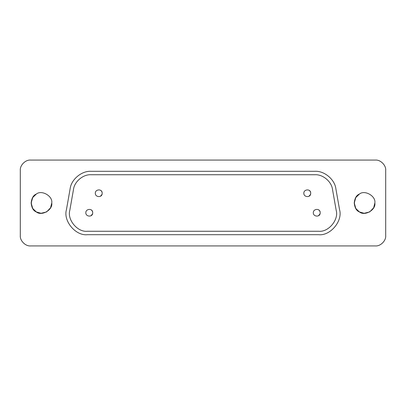 <?xml version="1.0" encoding="UTF-8"?>
<svg xmlns="http://www.w3.org/2000/svg" width="406" height="406" viewBox="0 0 406 406"><rect width="100%" height="100%" fill="white"/><g stroke="black" fill="none" stroke-linecap="round" stroke-linejoin="round"><path stroke-width="0.61" d="M85.823 212.754C85.646 216.921 92.923 217.443 92.695 212.754C92.923 208.07 85.646 208.582 85.823 212.754C85.646 208.582 92.923 208.065 92.695 212.754C92.923 217.438 85.646 216.926 85.823 212.754M313.305 212.754C313.127 216.921 320.41 217.443 320.177 212.754C320.405 208.07 313.127 208.582 313.305 212.754C313.127 208.582 320.405 208.065 320.177 212.754C320.405 217.438 313.127 216.926 313.305 212.754M95.303 193.246C95.121 197.417 102.403 197.935 102.17 193.246C102.403 188.562 95.121 189.074 95.303 193.246C95.121 189.074 102.403 188.562 102.17 193.246C102.403 197.935 95.121 197.417 95.303 193.246M303.83 193.246C303.647 197.417 310.93 197.935 310.697 193.246C310.93 188.562 303.647 189.074 303.83 193.246C303.647 189.074 310.93 188.562 310.697 193.246C310.93 197.935 303.647 197.417 303.83 193.246M70.106 188.897C71.126 179.523 81.667 170.682 91.076 171.302L314.924 171.302C324.333 170.682 334.874 179.523 335.894 188.897L339.563 209.709C342.958 220.986 330.291 236.079 318.593 234.698L87.407 234.698C75.709 236.079 63.042 220.986 66.437 209.709L70.106 188.897L66.437 209.709C63.042 220.986 75.709 236.079 87.407 234.698L318.593 234.698C330.291 236.079 342.958 220.986 339.563 209.709L335.894 188.897C334.874 179.523 324.333 170.682 314.924 171.302L91.076 171.302C81.667 170.682 71.126 179.523 70.106 188.897M51.755 203C52.993 196.123 41.64 189.566 36.301 194.078C33.272 195.697 31.551 198.671 31.15 203C31.551 207.329 33.272 210.303 36.301 211.922C41.64 216.434 52.993 209.877 51.755 203C52.993 209.877 41.64 216.434 36.301 211.922C29.729 209.557 29.729 196.443 36.301 194.078C41.64 189.566 52.993 196.123 51.755 203L50.567 207.806L46.609 211.922L41.062 213.297L36.307 211.927L32.739 208.491L31.15 203.005L32.734 197.514L36.296 194.078M374.85 203C376.083 196.123 364.73 189.566 359.396 194.078C356.361 195.697 354.641 198.671 354.245 203C354.641 207.329 356.361 210.303 359.396 211.922C364.73 216.434 376.083 209.877 374.85 203C376.083 209.877 364.73 216.434 359.396 211.922C352.819 209.557 352.819 196.443 359.396 194.078L355.823 197.514L354.245 203.005L355.829 208.491L359.401 211.927L364.152 213.297L369.699 211.922L373.662 207.806L374.85 203C376.083 196.123 364.73 189.566 359.396 194.078M30.602 245.929C25.507 246.386 19.838 240.722 20.3 235.627L20.3 170.373C19.838 165.278 25.507 159.614 30.602 160.071L375.398 160.071C380.493 159.614 386.162 165.278 385.7 170.373L385.7 235.627C386.162 240.722 380.493 246.386 375.398 245.929L30.602 245.929L375.398 245.929C380.493 246.386 386.162 240.722 385.7 235.627L385.7 170.373C386.162 165.278 380.493 159.614 375.398 160.071L30.602 160.071C25.507 159.614 19.838 165.278 20.3 170.373L20.3 235.627C19.838 240.722 25.507 246.386 30.602 245.929M91.076 174.737L314.924 174.737C322.816 174.215 331.656 181.634 332.514 189.495L336.183 210.303C339.025 219.763 328.403 232.425 318.593 231.263L87.407 231.263C77.597 232.425 66.975 219.763 69.817 210.303L73.486 189.495C74.344 181.634 83.184 174.215 91.076 174.737C83.184 174.215 74.344 181.634 73.486 189.495L69.817 210.303C66.975 219.763 77.597 232.425 87.407 231.263L318.593 231.263C328.403 232.425 339.025 219.763 336.183 210.303L332.514 189.495C331.656 181.634 322.816 174.215 314.924 174.737L91.076 174.737M309.326 190.5L309.788 190.916M310.199 191.47L310.519 192.155M310.681 192.911L310.686 193.5M310.59 194.098L310.468 194.474M310.417 194.606L308.981 196.22M100.8 190.5L101.261 190.916M101.673 191.47L101.992 192.155M102.155 192.911L102.16 193.5M102.063 194.098L101.947 194.474M101.891 194.606L100.455 196.22M318.801 210.009L319.263 210.425M319.679 210.973L319.994 211.658M320.161 212.419L320.167 213.008M320.07 213.602L319.948 213.982M319.898 214.109L318.456 215.728M91.32 210.009L91.781 210.425M92.198 210.973L92.512 211.658M92.675 212.419L92.685 213.008M92.588 213.602L92.466 213.982M92.416 214.109L90.974 215.728"/></g></svg>
